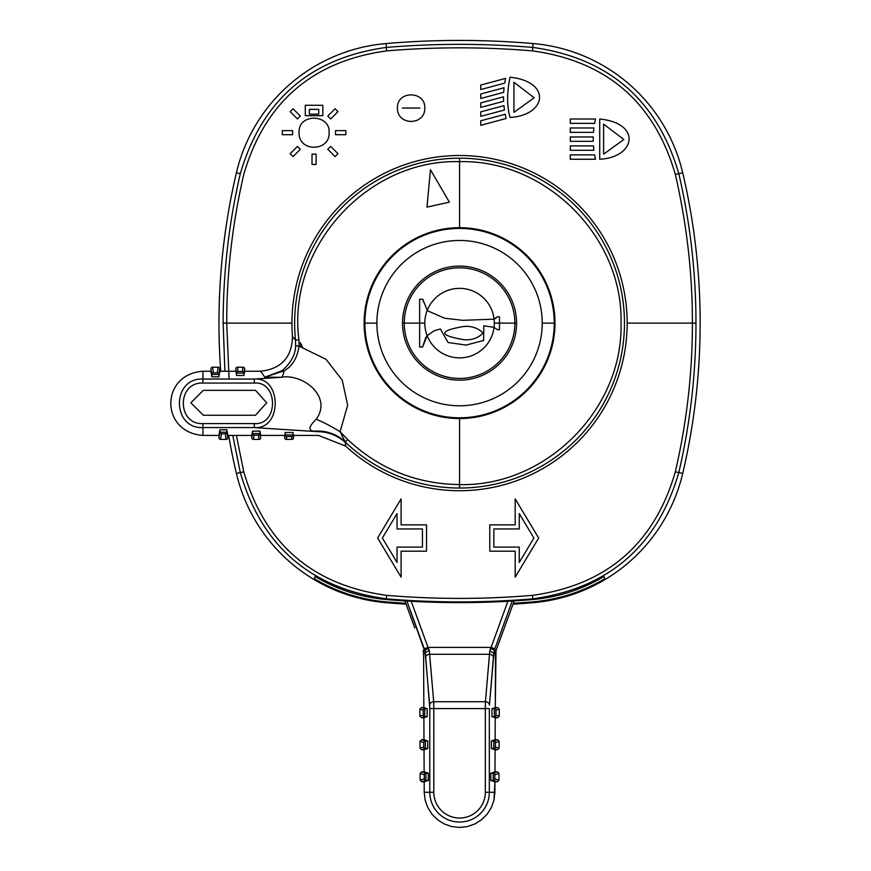 <?xml version="1.0" encoding="UTF-8"?>
<svg xmlns="http://www.w3.org/2000/svg" width="871" height="871" viewBox="0 0 871 871"><rect width="100%" height="100%" fill="white"/><g stroke="black" fill="none" stroke-linecap="round" stroke-linejoin="round"><path stroke-width="1.31" d="M433.791 792.272L433.791 708.569L485.332 708.569L485.332 792.272A25.771 25.771 0 0 1 459.561 818.043A25.771 25.771 0 0 1 433.791 792.272A25.771 25.771 0 0 0 459.561 818.043A25.771 25.771 0 0 0 485.332 792.272L485.332 708.569L433.791 708.569L433.693 701.721L485.43 701.721L489.524 654.273L429.599 654.273L433.693 701.721L485.43 701.721L485.332 708.569L489.328 708.569L489.328 792.272L494.891 792.272L494.946 781.788L490.787 780.405L490.787 773.219L494.989 771.815L495.087 749.757L491.364 748.516L491.364 740.949L495.131 739.686L495.24 717.726L491.941 716.626L491.941 708.678L495.283 707.557L495.534 653.326L493.759 653.01L489.437 705.14A4.007 3.419 -175.1 0 0 485.43 701.721L489.752 651.149L507.88 601.295L491.092 647.414L428.02 647.414L491.092 647.414L490.547 648.416L496.024 650.583L514.217 600.914L496.024 650.583L494.303 650.278L493.759 653.01L495.534 653.326L496.024 650.583L495.283 707.557L491.941 708.678L497.689 707.557L495.283 707.557L497.689 707.557L499.29 709.168L497.689 707.557L494.347 708.678L494.347 716.626L491.941 716.626L497.646 717.726L499.257 716.125L499.29 709.168L499.257 716.125L495.947 715.026L495.947 710.279L499.29 709.168L495.947 710.279A1.6 1.6 -108.4 0 0 494.347 708.678L494.347 716.626L491.941 716.626L491.941 708.678L494.347 708.678A1.6 1.6 -108.4 0 1 495.947 710.279L495.947 715.026L499.257 716.125L497.646 717.726L494.347 716.626A1.6 1.6 -71.6 0 0 495.947 715.026A1.6 1.6 -71.6 0 1 494.347 716.626L497.646 717.726L495.24 717.726L495.131 739.686L491.364 740.949L497.548 739.686L495.131 739.686L497.548 739.686L499.137 741.297L497.548 739.686L493.77 740.949L493.77 748.516L491.364 748.516L497.493 749.757L499.105 748.156L499.137 741.297L495.37 742.549A1.6 1.6 -108.4 0 0 493.77 740.949L493.77 748.516L491.364 748.516L491.364 740.949L493.77 740.949A1.6 1.6 -108.4 0 1 495.37 742.549L499.137 741.297L499.105 748.156L497.493 749.757L493.77 748.516A1.6 1.6 -71.6 0 0 495.37 746.915L495.37 742.549L495.37 746.915L499.105 748.156L495.37 746.915A1.6 1.6 -71.6 0 1 493.77 748.516L497.493 749.757L495.087 749.757L494.989 771.815L490.787 773.219L497.395 771.815L494.989 771.815L497.395 771.815L498.996 773.426L497.395 771.815L493.193 773.219L493.193 780.405L490.787 780.405L497.352 781.788L498.963 780.187L498.996 773.426L494.804 774.82A1.6 1.6 -108.4 0 0 493.193 773.219L493.193 780.405L490.787 780.405L490.787 773.219L493.193 773.219A1.6 1.6 -108.4 0 1 494.804 774.82L498.996 773.426L498.963 780.187L497.352 781.788L493.193 780.405A1.6 1.6 -71.6 0 0 494.804 778.805L494.804 774.82L494.804 778.805L498.963 780.187L494.804 778.805A1.6 1.6 -71.6 0 1 493.193 780.405L497.352 781.788L494.946 781.788L493.977 800.111L491.342 807.548L487.129 814.222L481.532 819.785L474.847 823.966L467.4 826.568L459.561 827.45L451.722 826.568L444.264 823.966L437.58 819.785L431.994 814.222L427.77 807.548L425.146 800.111L424.221 792.272L429.784 792.272A29.777 29.777 0 0 0 459.561 822.05A29.777 29.777 0 0 0 489.328 792.272L494.891 792.272L493.977 800.111L491.342 807.548L487.129 814.222L481.532 819.785L474.847 823.966L467.4 826.568L459.561 827.45L451.722 826.568L444.264 823.966L437.58 819.785L431.994 814.222L427.77 807.548L425.146 800.111L424.221 792.272L429.784 792.272L429.784 708.569L425.364 653.01L423.589 653.326L423.839 707.557L427.182 708.678L427.182 716.626L423.883 717.726L423.981 739.686L427.759 740.949L427.759 748.516L424.025 749.757L424.133 771.815L428.325 773.219L428.325 780.405L424.177 781.788L424.221 792.272L424.177 781.788L428.325 780.405L421.771 781.788L424.177 781.788L421.771 781.788L420.16 780.187L421.771 781.788L425.919 780.405L425.919 773.219L428.325 773.219L421.727 771.815L420.127 773.426L420.16 780.187L420.127 773.426L424.319 774.82L424.319 778.805L420.16 780.187L424.319 778.805A1.6 1.6 71.6 0 0 425.919 780.405L425.919 773.219L428.325 773.219L428.325 780.405L425.919 780.405A1.6 1.6 71.6 0 1 424.319 778.805L424.319 774.82L420.127 773.426L421.727 771.815L425.919 773.219A1.6 1.6 108.4 0 0 424.319 774.82A1.6 1.6 108.4 0 1 425.919 773.219L421.727 771.815L424.133 771.815L424.025 749.757L427.759 748.516L421.618 749.757L424.025 749.757L421.618 749.757L420.007 748.156L421.618 749.757L425.353 748.516L425.353 740.949L427.759 740.949L421.575 739.686L419.974 741.297L420.007 748.156L423.742 746.915A1.6 1.6 71.6 0 0 425.353 748.516L425.353 740.949L427.759 740.949L427.759 748.516L425.353 748.516A1.6 1.6 71.6 0 1 423.742 746.915L420.007 748.156L419.974 741.297L421.575 739.686L425.353 740.949A1.6 1.6 108.4 0 0 423.742 742.549L419.974 741.297L423.742 742.549L423.742 746.915L423.742 742.549A1.6 1.6 108.4 0 1 425.353 740.949L421.575 739.686L423.981 739.686L423.883 717.726L427.182 716.626L421.477 717.726L423.883 717.726L421.477 717.726L419.866 716.125L421.477 717.726L424.776 716.626L424.776 708.678L427.182 708.678L421.433 707.557L419.833 709.168L419.866 716.125L423.175 715.026A1.6 1.6 71.6 0 0 424.776 716.626L424.776 708.678L427.182 708.678L427.182 716.626L424.776 716.626A1.6 1.6 71.6 0 1 423.175 715.026L419.866 716.125L419.833 709.168L421.433 707.557L424.776 708.678A1.6 1.6 108.4 0 0 423.175 710.279L419.833 709.168L423.175 710.279L423.175 715.026L423.175 710.279A1.6 1.6 108.4 0 1 424.776 708.678L421.433 707.557L423.839 707.557L423.589 653.326L425.364 653.01L406.877 601.034L424.808 650.278L423.088 650.583L423.589 653.326L423.088 650.583L424.808 650.278L425.592 657.703A4.007 3.419 -4.9 0 1 429.599 654.273L489.524 654.273A4.007 3.419 4.9 0 1 493.53 657.703L494.859 648.786L494.303 650.278L490.547 648.416L489.752 651.149L493.759 653.01L489.752 651.149L489.524 654.273A4.007 3.419 4.9 0 1 493.53 657.703L489.437 705.14A4.007 3.419 -175.1 0 0 485.43 701.721L485.332 708.569L489.328 708.569L489.328 792.272L485.332 792.272L489.328 792.272A29.777 29.777 0 0 1 459.561 822.05A29.777 29.777 0 0 1 429.784 792.272L433.791 792.272L429.784 792.272L429.784 708.569L433.791 708.569L433.791 792.272M414.716 627.871L404.906 600.914L414.716 627.871M411.232 601.295L429.37 651.149L433.693 701.721A4.007 3.419 175.1 0 0 429.686 705.14L429.784 708.569L433.791 708.569L433.693 701.721A4.007 3.419 175.1 0 0 429.686 705.14L425.592 657.703A4.007 3.419 -4.9 0 1 429.599 654.273L429.37 651.149A4.007 1.862 178.4 0 0 425.364 653.01A4.007 1.862 -1.6 0 1 429.37 651.149L428.576 648.416L424.808 650.278L428.576 648.416L428.02 647.414L424.264 648.786L428.02 647.414L411.232 601.295M512.235 601.034L494.859 648.786L491.092 647.414L494.859 648.786L512.235 601.034M291.948 323.119L226.721 323.119C226.656 273.494 232.35 223.912 243.793 174.363C264.762 102.353 312.351 61.199 386.582 50.888C435.239 46.816 483.884 46.816 532.529 50.888C606.76 61.199 654.361 102.353 675.319 174.363C686.762 223.912 692.456 273.494 692.401 323.119L627.174 323.119L692.401 323.119C692.456 372.744 686.762 422.326 675.319 471.886C654.361 543.896 606.76 585.051 532.529 595.35C483.884 599.422 435.239 599.422 386.582 595.35C312.351 585.051 264.762 543.896 243.793 471.886L236.389 435.402L243.793 471.886L236.4 473.432A656.658 656.658 0 0 1 228.638 435.402A656.658 656.658 0 0 0 236.4 473.432L240.298 472.518C261.746 546.182 310.446 588.295 386.386 598.834L386.321 599.531C360.855 597.266 337.142 589.591 315.182 576.504L314.387 578.747C336.554 591.877 360.463 599.586 386.125 601.872L386.049 602.688A168.419 168.419 0 0 1 236.4 473.432A168.419 168.419 0 0 0 386.049 602.688L386.125 601.872L405.777 603.331L386.125 601.872C360.463 599.586 336.554 591.877 314.387 578.747L315.182 576.504C337.142 589.591 360.855 597.266 386.321 599.531C435.152 603.657 483.971 603.657 532.791 599.531L532.736 598.834C608.677 588.295 657.365 546.182 678.814 472.518L682.712 473.432A168.419 168.419 0 0 1 533.063 602.688A866.188 866.188 0 0 1 513.03 604.169A866.188 866.188 0 0 0 533.063 602.688L532.998 601.872L533.063 602.688A168.419 168.419 0 0 0 682.712 473.432L678.814 472.518C690.235 423.35 695.951 373.55 695.973 323.119C695.951 272.699 690.235 222.9 678.814 173.721L682.712 172.806A656.658 656.658 0 0 1 682.712 473.432A656.658 656.658 0 0 0 682.712 172.806L678.814 173.721C657.365 100.056 608.677 57.954 532.736 47.415L533.063 43.55A168.419 168.419 0 0 1 682.712 172.806A168.419 168.419 0 0 0 533.063 43.55L532.736 47.415C483.949 43.321 435.162 43.321 386.386 47.415L386.049 43.55A866.188 866.188 0 0 1 533.063 43.55A866.188 866.188 0 0 0 386.049 43.55L386.386 47.415C310.446 57.954 261.746 100.056 240.298 173.721C228.888 222.9 223.161 272.699 223.15 323.119L224.903 371.242L223.15 323.119L291.948 323.119M292.612 134.7L292.612 130.628L282.269 130.628L282.269 134.7L292.612 134.7L292.612 130.628L292.612 134.7L282.269 134.7L282.269 130.628L292.612 130.628L292.612 134.7M297.447 118.946L300.332 116.061L293.015 108.744L290.141 111.63L297.447 118.946L300.332 116.061L297.447 118.946L290.141 111.63L293.015 108.744L300.332 116.061L297.447 118.946M504.69 83.137L505.594 78.39L480.748 85.053L480.748 89.55L504.69 83.137L505.594 78.39L504.69 83.137L480.748 89.55L480.748 85.053L505.594 78.39L504.69 83.137M229.106 379.048L226.721 323.119C226.656 273.494 232.35 223.912 243.793 174.363C264.762 102.353 312.351 61.199 386.582 50.888C435.239 46.816 483.884 46.816 532.529 50.888C606.76 61.199 654.361 102.353 675.319 174.363C686.762 223.912 692.456 273.494 692.401 323.119C692.456 372.744 686.762 422.326 675.319 471.886C654.361 543.896 606.76 585.051 532.529 595.35L532.736 598.834C608.677 588.295 657.365 546.182 678.814 472.518L675.319 471.886L678.814 472.518C690.235 423.35 695.951 373.55 695.973 323.119L692.401 323.119L695.973 323.119C695.951 272.699 690.235 222.9 678.814 173.721L675.319 174.363L678.814 173.721C657.365 100.056 608.677 57.954 532.736 47.415L532.529 50.888L532.736 47.415C483.949 43.321 435.162 43.321 386.386 47.415L386.582 50.888L386.386 47.415C310.446 57.954 261.746 100.056 240.298 173.721L236.4 172.806L240.298 173.721C228.888 222.9 223.161 272.699 223.15 323.119L226.721 323.119L229.106 379.048M383.098 547.14L401.106 577.157L401.106 551.18L426.529 551.18L426.529 524.865L401.106 524.865L401.106 498.887L377.622 538.028L401.106 577.157L383.654 548.066M515.186 577.157L515.186 551.18L489.763 551.18L489.763 524.865L515.186 524.865L515.186 498.887L538.659 538.028L515.186 577.157L538.659 538.028L515.186 498.887L515.186 524.865L489.763 524.865L489.763 551.18L515.186 551.18L515.186 577.157L529.851 552.704M220.733 371.242A656.658 656.658 0 0 1 236.4 172.806A168.419 168.419 0 0 1 386.049 43.55A168.419 168.419 0 0 0 236.4 172.806A656.658 656.658 0 0 0 220.733 371.242M232.786 435.402L240.298 472.518L243.793 471.886C264.762 543.896 312.351 585.051 386.582 595.35L386.386 598.834L386.582 595.35C435.239 599.422 483.884 599.422 532.529 595.35L532.791 599.531C558.257 597.266 581.97 589.591 603.941 576.504C581.97 589.591 558.257 597.266 532.791 599.531C483.971 603.657 435.152 603.657 386.321 599.531L386.386 598.834C435.162 602.917 483.949 602.917 532.736 598.834C483.949 602.917 435.162 602.917 386.386 598.834C310.446 588.295 261.746 546.182 240.298 472.518L232.786 435.402M513.335 603.331L532.998 601.872C558.659 599.586 582.568 591.877 604.735 578.747L603.941 576.504L604.735 578.747C582.568 591.877 558.659 599.586 532.998 601.872L513.335 603.331M406.082 604.169A866.188 866.188 0 0 1 386.049 602.688A866.188 866.188 0 0 0 406.082 604.169M337.97 111.63L335.085 108.744L327.779 116.061L335.085 108.744L337.97 111.63L330.653 118.946L337.97 111.63L330.653 118.946L327.779 116.061L330.653 118.946M345.841 134.7L345.841 130.628L335.498 130.628L345.841 130.628L345.841 134.7L335.498 134.7L345.841 134.7M335.498 134.7L335.498 130.628L335.498 134.7M327.779 149.268L335.085 156.584L337.97 153.699L330.653 146.382L337.97 153.699L335.085 156.584L327.779 149.268L330.653 146.382L327.779 149.268M312.014 154.102L312.014 164.445L316.086 164.445L316.086 154.102L316.086 164.445L312.014 164.445L312.014 154.102L316.086 154.102L312.014 154.102M300.332 149.268L297.447 146.382L290.141 153.699L293.015 156.584L300.332 149.268L293.015 156.584L290.141 153.699L297.447 146.382L300.332 149.268L293.015 156.584M322.825 105.293L305.286 105.293L305.286 115.701L322.825 115.701L322.825 105.293L322.825 115.701L305.286 115.701L305.286 105.293L322.825 105.293M318.742 114.155L318.742 109.365L318.742 114.155L309.357 114.155L309.357 109.365L318.742 109.365L309.357 109.365L309.357 114.155L318.742 114.155L318.742 109.365L309.357 109.365L309.357 114.155M299.036 132.632C298.775 152.828 330.305 151.38 329.075 132.632C330.632 114.134 298.198 112.664 299.036 132.632C298.775 152.828 330.305 151.38 329.075 132.632C330.632 114.134 298.198 112.664 299.036 132.632M397.448 108.048C397.154 126.099 425.429 125.566 424.754 108.048C425.756 90.802 396.686 90.225 397.448 108.048C396.686 90.225 425.756 90.802 424.754 108.048C425.429 125.566 397.154 126.099 397.448 108.048M402.337 108.048L419.866 108.048L402.337 108.048M504.059 87.742L480.748 93.992L480.748 98.477L503.678 92.337L480.748 98.477L480.748 93.992L504.059 87.742L503.678 92.337L504.059 87.742M503.536 96.823L480.748 102.92L480.748 107.416L503.623 101.286L480.748 107.416L480.748 102.92L503.536 96.823L503.623 101.286L503.536 96.823M503.928 105.652L480.748 111.858L480.748 116.355L504.451 110.007L480.748 116.355L480.748 111.858L503.928 105.652L504.451 110.007L503.928 105.652M505.18 114.253L480.748 120.797L480.748 125.293L506.116 118.489L480.748 125.293L480.748 120.797L505.18 114.253L506.116 118.489L505.18 114.253M513.934 82.288L513.934 112.348L534.173 97.759L513.934 82.288L534.173 97.759L513.934 112.348L513.934 82.288M510.058 77.203C506.813 92.653 506.813 106.066 510.058 117.443C506.813 106.066 506.813 92.653 510.058 77.203C551.789 81.678 546.825 115.201 510.058 117.443C546.825 115.201 551.789 81.678 510.058 77.203M595.524 119.011L570.265 119.011L570.265 123.366L594.621 123.366L570.265 123.366L570.265 119.011L595.524 119.011L594.621 123.366L595.524 119.011M593.902 127.983L570.265 127.983L570.265 132.338L593.456 132.338L570.265 132.338L570.265 127.983L593.902 127.983L593.456 132.338L593.902 127.983M593.227 136.954L570.265 136.954L570.265 141.309L593.227 141.309L570.265 141.309L570.265 136.954L593.227 136.954L593.227 141.309L593.227 136.954M593.456 145.914L570.265 145.914L570.265 150.28L593.902 150.28L570.265 150.28L570.265 145.914L593.456 145.914L593.902 150.28L593.456 145.914M594.621 154.886L570.265 154.886L570.265 159.251L595.524 159.251L570.265 159.251L570.265 154.886L594.621 154.886L595.524 159.251L594.621 154.886M599.716 119.011L599.716 159.251L599.716 119.011C641.894 123.203 635.754 157.379 599.716 159.251C635.754 157.379 641.894 123.203 599.716 119.011M603.603 124.107L603.603 154.156L623.843 139.502L603.603 124.107L623.843 139.502L603.603 154.156L603.603 124.107M397.024 528.937L422.446 528.937L422.446 547.108L397.024 547.108L397.024 562.448L382.38 538.028L397.024 513.596L397.024 528.937L397.024 513.596L382.38 538.028L397.024 562.448L397.024 547.108L422.446 547.108L422.446 528.937L397.024 528.937L397.024 513.596L382.38 538.028L397.024 562.448L397.024 547.108M493.835 528.937L493.835 547.108L493.835 528.937L519.258 528.937L519.258 513.596L533.912 538.028L519.258 562.448L519.258 547.108L493.835 547.108L519.258 547.108L519.258 562.448L533.912 538.028L519.258 513.596L519.258 528.937L493.835 528.937L493.835 547.108M426.529 524.865L426.529 551.18L401.106 551.18L401.106 577.157L377.622 538.028L401.106 498.887L401.106 524.865L426.529 524.865M422.446 547.108L422.446 528.937M525.986 551.234L533.912 538.028L519.258 513.596L519.258 528.937M519.258 547.108L519.258 562.448M459.561 227.69L459.561 161.658C545.834 159.437 623.244 236.847 621.023 323.119C623.244 409.392 545.834 486.802 459.561 484.581L459.561 418.559L459.561 484.581C416.436 483.993 379.125 468.957 347.638 439.485L340.093 431.733L347.649 405.211L342.249 380.224L326.048 359.309L299.058 346.146L298.96 339.799C286.668 248.115 367.105 158.903 459.561 161.658L459.561 227.69M202.932 427.585C171.62 429.055 171.62 377.579 202.932 379.048L202.932 371.242C160.101 374.192 160.101 432.441 202.932 435.402L202.932 427.585L202.932 435.402L218.969 435.402L219.851 429.795L226.906 429.795L227.788 435.402L251.85 435.402L252.514 431.145L260.004 431.145L260.669 435.402L284.73 435.402L284.73 437.808L285.187 432.495L293.091 432.495L293.549 437.808L293.549 435.402L318.416 435.402L345.656 446.083L345.243 441.978A164.913 164.913 0 0 0 624.474 323.119A164.913 164.913 0 0 0 459.561 158.206A164.913 164.913 0 0 0 295.53 340.158L292.493 336.598A167.613 167.613 0 0 1 492.104 158.696A167.613 167.613 0 0 1 608.894 399.223A167.613 167.613 0 0 1 345.656 446.083L318.416 435.402L293.549 435.402L293.549 437.808L293.091 434.912L285.187 434.912L285.187 432.495L293.091 432.495L293.091 434.912L285.187 434.912L284.73 437.797A1.6 1.6 8.9 0 0 286.33 439.398A1.611 1.6 98.9 0 1 284.73 437.808A1.6 1.6 8.9 0 0 286.33 439.398L286.788 436.513A1.6 1.6 -171.1 0 1 285.187 434.912A1.6 1.6 8.9 0 0 286.788 436.513L291.491 436.513A1.6 1.6 -8.9 0 0 293.091 434.912A1.6 1.6 171.1 0 1 291.491 436.513L291.948 439.398A1.6 1.6 -8.9 0 0 293.549 437.797A1.611 1.6 -98.9 0 1 291.948 439.409L291.948 439.398A1.6 1.6 -8.9 0 0 293.549 437.797L293.549 437.808A1.611 1.6 -98.9 0 1 291.948 439.409L286.33 439.409L291.948 439.398L291.491 436.513L286.788 436.513L286.33 439.398L291.948 439.398L286.33 439.409A1.611 1.6 98.9 0 1 284.73 437.808L284.73 435.402L260.669 435.402L260.004 431.145L260.669 437.808L260.004 433.562L252.514 433.562L252.514 431.145L251.85 437.808L252.514 431.145L260.004 431.145L260.004 433.562L252.514 433.562L251.85 437.797A1.6 1.6 8.9 0 0 253.45 439.398A1.611 1.6 98.9 0 1 251.85 437.808A1.6 1.6 8.9 0 0 253.45 439.398L254.114 435.162A1.6 1.6 -171.1 0 1 252.514 433.562A1.6 1.6 8.9 0 0 254.114 435.162L258.393 435.162A1.6 1.6 -8.9 0 0 260.004 433.562A1.6 1.6 171.1 0 1 258.393 435.162L259.068 439.398A1.6 1.6 -8.9 0 0 260.669 437.797A1.611 1.6 -98.9 0 1 259.068 439.409L259.068 439.398A1.6 1.6 -8.9 0 0 260.669 437.797L260.669 437.808A1.611 1.6 -98.9 0 1 259.068 439.409L253.45 439.409L259.068 439.398L258.393 435.162L254.114 435.162L253.45 439.398L259.068 439.398L253.45 439.409A1.611 1.6 98.9 0 1 251.85 437.808L251.85 435.402L227.788 435.402L226.906 429.795L227.788 437.808L226.906 432.212L219.851 432.212L219.851 429.795L218.969 437.808L219.851 429.795L226.906 429.795L226.906 432.212L219.851 432.212L218.969 437.797A1.6 1.6 8.9 0 0 220.57 439.398L226.188 439.398L220.57 439.409L226.188 439.398L225.306 433.812L221.452 433.812L220.57 439.398A1.611 1.6 98.9 0 1 218.969 437.808A1.6 1.6 8.9 0 0 220.57 439.398L221.452 433.812A1.6 1.6 -171.1 0 1 219.851 432.212A1.6 1.6 8.9 0 0 221.452 433.812L225.306 433.812A1.6 1.6 -8.9 0 0 226.906 432.212A1.6 1.6 171.1 0 1 225.306 433.812L226.188 439.398A1.6 1.6 -8.9 0 0 227.788 437.797A1.611 1.6 -98.9 0 1 226.188 439.409L226.188 439.398A1.6 1.6 -8.9 0 0 227.788 437.797L227.788 437.808A1.611 1.6 -98.9 0 1 226.188 439.409L220.57 439.409A1.611 1.6 98.9 0 1 218.969 437.808L218.969 435.402L202.932 435.402C160.101 432.441 160.101 374.192 202.932 371.242L202.932 379.048L254.31 379.048C282.182 376.762 282.182 429.871 254.31 427.585L202.932 427.585L202.932 423.589L254.31 423.589C278.578 425.527 278.578 381.117 254.31 383.055L202.932 383.055C176.791 381.836 176.791 424.808 202.932 423.589C176.791 424.808 176.791 381.836 202.932 383.055L254.31 383.055L254.31 379.048L281.409 377.295L254.31 379.048L202.932 379.048L202.932 383.055L202.932 379.048C171.62 377.579 171.62 429.055 202.932 427.585L254.31 427.585L317.871 431.689L254.31 427.585L254.31 423.589L202.932 423.589L202.932 427.585M316.227 419.289C332.874 395.859 301.834 373.311 281.409 377.295L264.871 377.154L260.56 371.242L244.631 371.242L243.967 375.488L236.477 375.488L235.812 368.825L235.812 371.242L219.764 371.242L218.893 376.838L211.827 376.838L210.945 371.242L202.932 371.242L210.945 371.242L211.827 376.838L210.945 368.825L211.827 374.432L218.893 374.432L218.893 376.838L219.764 368.825L218.893 376.838L211.827 376.838L211.827 374.432L218.893 374.432L219.764 368.836A1.6 1.6 -171.1 0 0 218.164 367.235L217.282 372.821L213.428 372.821L212.557 367.235L218.164 367.235L212.546 367.224L218.164 367.224A1.611 1.6 -81.1 0 1 219.764 368.825A1.6 1.6 -171.1 0 0 218.164 367.235L217.282 372.821A1.6 1.6 8.9 0 1 218.893 374.432A1.6 1.6 -171.1 0 0 217.282 372.821L213.428 372.821A1.6 1.6 171.1 0 0 211.827 374.432A1.6 1.6 -8.9 0 1 213.428 372.821L212.557 367.235A1.6 1.6 171.1 0 0 210.945 368.836A1.611 1.6 81.1 0 1 212.546 367.224L212.557 367.235A1.6 1.6 171.1 0 0 210.945 368.836L210.945 368.825A1.611 1.6 81.1 0 1 212.546 367.224L218.164 367.224A1.611 1.6 -81.1 0 1 219.764 368.825L219.764 371.242L235.812 371.242L235.812 368.825L236.477 373.082L243.967 373.082L243.967 375.488L244.631 368.825L243.967 375.488L236.477 375.488L236.477 373.082L243.967 373.082L244.631 368.836A1.6 1.6 -171.1 0 0 243.02 367.235A1.611 1.6 -81.1 0 1 244.631 368.825A1.6 1.6 -171.1 0 0 243.02 367.235L242.356 371.482A1.6 1.6 8.9 0 1 243.967 373.082A1.6 1.6 -171.1 0 0 242.356 371.482L238.077 371.482A1.6 1.6 171.1 0 0 236.477 373.082A1.6 1.6 -8.9 0 1 238.077 371.482L237.413 367.235A1.6 1.6 171.1 0 0 235.812 368.836A1.611 1.6 81.1 0 1 237.413 367.224L237.413 367.235A1.6 1.6 171.1 0 0 235.812 368.836L235.812 368.825A1.611 1.6 81.1 0 1 237.413 367.224L243.02 367.235L242.356 371.482L238.077 371.482L237.413 367.224L243.031 367.224A1.611 1.6 -81.1 0 1 244.631 368.825L244.631 371.242L260.56 371.242C281.224 368.966 291.872 357.415 292.493 336.598L295.53 340.158L295.617 345.776C295.519 354.453 291.034 362.75 282.15 370.698L264.871 377.154L284.066 370.817C292.21 366.43 297.207 358.21 299.058 346.146L326.048 359.309L342.249 380.224L347.649 405.211L340.093 431.733A32.075 4.224 31.1 0 0 316.227 419.289C332.874 395.859 301.834 373.311 281.409 377.295A32.075 4.725 90.5 0 0 284.066 370.817A32.075 4.725 -89.5 0 1 281.409 377.295L264.871 377.154L260.56 371.242C281.224 368.966 291.872 357.415 292.493 336.598A167.613 167.613 0 0 1 492.104 158.696A167.613 167.613 0 0 1 608.894 399.223A167.613 167.613 0 0 1 345.656 446.083L345.526 442.718A40.099 40.033 -7.9 0 0 317.871 431.689L314.181 431.221C307.953 430.514 308.639 426.529 316.227 419.289A32.075 4.224 -148.9 0 1 340.093 431.733L345.526 442.718A40.099 40.033 172.1 0 0 317.871 431.689L314.181 431.221A40.099 39.696 148.1 0 1 345.243 441.978A164.913 164.913 0 0 0 459.561 488.032L459.561 484.581C416.436 483.993 379.125 468.957 347.638 439.485L345.243 441.978L347.638 439.485L340.093 431.733L345.243 441.978A40.099 39.696 -31.9 0 0 314.181 431.221C307.953 430.514 308.639 426.529 316.227 419.289M254.31 427.585C282.182 429.871 282.182 376.762 254.31 379.048L254.31 383.055C278.578 381.117 278.578 425.527 254.31 423.589L254.31 427.585M459.561 158.206L459.561 161.658C545.834 159.437 623.244 236.847 621.023 323.119C623.244 409.392 545.834 486.802 459.561 484.581L459.561 488.032A164.913 164.913 0 0 0 624.474 323.119A164.913 164.913 0 0 0 459.561 158.206A164.913 164.913 0 0 0 295.53 340.158L298.96 339.799C286.668 248.115 367.105 158.903 459.561 161.658L459.561 158.206M295.53 340.158L295.617 345.776L299.058 346.146L298.96 339.799L295.53 340.158M295.617 345.776C295.519 354.453 291.034 362.75 282.15 370.698A4.007 2.265 53.1 0 1 284.066 370.817C292.21 366.43 297.207 358.21 299.058 346.146L295.617 345.776M282.15 370.698L264.871 377.154L284.066 370.817A4.007 2.265 -126.9 0 0 282.15 370.698M300.898 346.571A160.384 160.384 0 0 1 300.364 342.673L302.477 346.996L300.364 342.673A160.384 160.384 0 0 0 300.898 346.571M430.459 169.78L426.986 207.124L449.382 202.148L430.459 169.78L449.382 202.148L426.986 207.124L430.459 169.78L449.382 202.148M203.313 390.35L255.519 390.35L203.313 390.35L190.869 402.794L203.313 415.238L255.519 415.238L266.7 402.794L255.519 390.35L203.313 390.35L190.869 402.794L203.313 415.238L255.519 415.238L203.313 415.238M255.519 415.238L266.7 402.794L255.519 390.35M554.99 323.119A95.44 95.44 0 0 0 459.561 227.69A95.44 95.44 0 0 0 364.122 323.119A95.44 95.44 0 0 0 459.561 418.559A95.44 95.44 0 0 0 554.99 323.119A95.44 95.44 0 0 1 459.561 418.559A95.44 95.44 0 0 1 364.122 323.119L364.873 323.119A94.689 94.689 0 0 0 459.561 417.808A94.689 94.689 0 0 0 554.25 323.119L554.99 323.119L554.25 323.119A94.689 94.689 0 0 0 459.561 228.431A94.689 94.689 0 0 0 364.873 323.119L364.122 323.119A95.44 95.44 0 0 1 459.561 227.69A95.44 95.44 0 0 1 554.99 323.119M376.893 323.119A82.658 82.658 0 0 0 459.561 405.788A82.658 82.658 0 0 0 542.219 323.119A82.658 82.658 0 0 0 459.561 240.461A82.658 82.658 0 0 0 376.893 323.119L364.873 323.119A94.689 94.689 0 0 1 459.561 228.431A94.689 94.689 0 0 1 554.25 323.119L542.219 323.119A82.658 82.658 0 0 0 459.561 240.461A82.658 82.658 0 0 0 376.893 323.119A82.658 82.658 0 0 0 459.561 405.788A82.658 82.658 0 0 0 542.219 323.119L554.25 323.119A94.689 94.689 0 0 1 459.561 417.808A94.689 94.689 0 0 1 364.873 323.119L376.893 323.119M516.579 323.119A57.018 57.018 0 0 1 459.561 380.148A57.018 57.018 0 0 1 402.533 323.119A57.018 57.018 0 0 1 459.561 266.101A57.018 57.018 0 0 1 516.579 323.119L514.87 323.119A55.309 55.309 0 0 0 459.561 267.811A55.309 55.309 0 0 0 404.253 323.119L419.637 323.119L404.253 323.119A55.309 55.309 0 0 0 459.561 378.428A55.309 55.309 0 0 0 514.87 323.119L499.486 323.119L514.87 323.119A55.309 55.309 0 0 0 459.561 267.811A55.309 55.309 0 0 0 404.253 323.119L402.533 323.119A57.018 57.018 0 0 1 459.561 266.101A57.018 57.018 0 0 1 516.579 323.119A57.018 57.018 0 0 1 459.561 380.148A57.018 57.018 0 0 1 402.533 323.119L404.253 323.119A55.309 55.309 0 0 0 459.561 378.428A55.309 55.309 0 0 0 514.87 323.119L516.579 323.119M425.843 337.295L422.631 346.996L427.149 335.673L434.215 330.73L440.356 328.977L448.097 342.521L466.116 345.079L483.645 340.463L483.786 325.787L494.053 327.322L483.786 325.787L483.645 340.463L466.116 345.079L448.097 342.521L440.356 328.977L434.215 330.73L427.149 335.673A34.753 34.753 0 0 0 494.053 327.322A34.753 34.753 0 0 1 427.149 335.673L426.67 336.228M419.637 299.243L419.637 323.119L424.808 323.119A34.753 34.753 0 0 0 427.149 335.673A34.753 34.753 0 0 1 464.08 288.66A34.753 34.753 0 0 1 494.086 319.156A34.753 34.753 0 0 0 427.226 310.381L427.226 310.381A34.753 34.753 0 0 0 424.808 323.119L419.637 323.119L419.637 299.243L422.783 299.243L427.226 310.381L422.783 299.243L419.637 299.243L422.783 299.243L423.622 302.172M495.283 318.655L497.287 316.794L495.283 318.655M434.215 330.73L440.356 328.977L448.097 342.521L466.116 345.079L483.645 340.463L483.786 325.787L494.053 327.322L497.385 329.674L499.486 329.674L497.385 329.674L499.486 329.674L499.486 323.119L499.486 329.674L497.385 329.674L494.053 327.322A34.753 34.753 0 0 0 494.086 319.156L462.675 320.321L444.548 318.22L427.498 310.751L444.548 318.22L462.675 320.321L494.086 319.156L497.287 316.794L499.486 316.783L497.287 316.794L494.086 319.156L462.675 320.321L444.548 318.22L427.498 310.751M419.637 346.996L419.637 323.119L419.637 346.996L422.631 346.996L419.637 346.996L422.631 346.996L427.149 335.673L422.631 346.996M494.086 319.156A34.753 34.753 0 0 1 494.314 323.119L499.486 323.119L499.486 316.783L499.486 323.119L499.486 316.783L497.287 316.794M463.775 339.69C471.603 340.343 478.037 338.144 483.078 333.07C478.027 328.008 471.592 325.798 463.753 326.462C438.505 330.871 438.505 335.291 463.775 339.69C438.505 335.291 438.505 330.871 463.753 326.462C471.592 325.798 478.027 328.008 483.078 333.07C478.037 338.144 471.603 340.343 463.775 339.69C438.505 335.291 438.505 330.871 463.753 326.462M499.486 329.674L499.486 323.119L494.314 323.119A34.753 34.753 0 0 1 494.053 327.322"/></g></svg>
